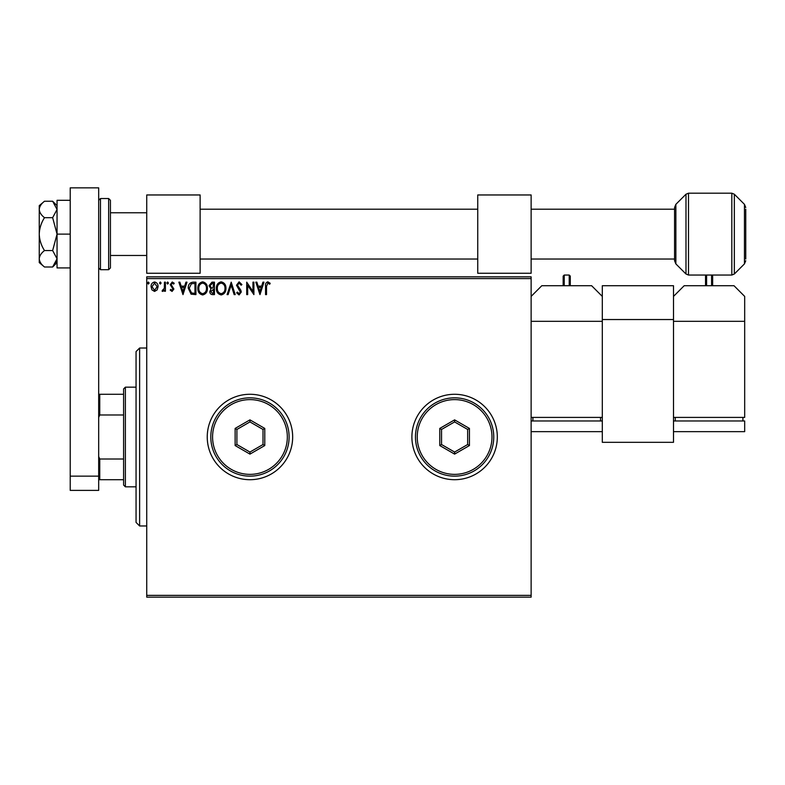 <?xml version="1.0" encoding="UTF-8"?>
<svg xmlns="http://www.w3.org/2000/svg" width="785" height="785" viewBox="0 0 785 785"><rect width="100%" height="100%" fill="white"/><g stroke="black" fill="none" stroke-linecap="round" stroke-linejoin="round"><path stroke-width="1.18" d="M411.899 436.99A42.714 42.714 0 0 0 454.603 479.704A42.714 42.714 0 0 0 497.317 436.99A42.714 42.714 0 0 0 454.603 394.276A42.714 42.714 0 0 0 411.899 436.99M207.24 436.99A42.714 42.714 0 0 0 249.954 479.704A42.714 42.714 0 0 0 292.668 436.99A42.714 42.714 0 0 0 249.954 394.276A42.714 42.714 0 0 0 207.24 436.99M531.131 597.149L146.736 597.149L146.736 595.373L531.131 595.373L531.131 597.149M531.131 278.606L146.736 278.606L146.736 276.83L531.131 276.83L531.131 595.373M157.147 289.92L154.557 291.431L151.976 289.93L151.054 286.692C151.024 284.111 152.192 282.551 154.557 282.001C156.931 282.541 158.099 284.111 158.079 286.692L157.147 289.92M165.419 282.168L165.419 291.264L164.467 291.264L164.467 289.93L162.799 291.431L162.073 291.117L162.524 290.146L164.32 288.35L164.467 282.168L165.419 282.168M172.062 291.431L170.217 290.136L170.777 289.351L172.003 290.313L172.926 289.086L170.217 284.631L172.239 282.001L174.211 283.238L173.662 284.082L172.347 283.12L171.169 284.592L173.887 289.037L172.062 291.431M193.031 282.168L195.926 282.168L195.926 294.62L191.079 294.169L188.263 288.232C188.115 284.641 189.705 282.62 193.031 282.168M214.452 282.168L214.452 294.62L212.696 294.62C210.792 294.522 209.84 293.502 209.821 291.539L210.988 288.89L209.026 285.701L211.96 282.168L214.452 282.168M231.222 282.168L235.215 294.62L234.175 294.62L231.143 285.171L228.111 294.62L227.071 294.62L231.222 282.168M252.947 282.168L253.898 282.168L253.898 294.62L247.677 285.328L247.677 294.62L246.716 294.62L246.716 282.168L252.947 291.431L252.947 282.168M266.517 286.339L266.517 294.62L265.556 294.62L265.556 286.211C265.173 283.944 265.938 282.492 267.842 281.844L270.187 283.287L269.706 284.239L267.852 283.12L266.517 286.339M146.736 278.606L146.736 595.373M259.972 294.62L255.822 282.168L256.862 282.168L258.137 286.162L261.64 286.162L262.916 282.168L263.966 282.168L259.972 294.62M239.121 281.844L241.927 284.572L241.142 285.2L239.189 283.12L237.453 285.23L240.789 290.136L241.28 292.03L239.062 294.944L236.648 292.834L237.404 292.069L239.072 293.668L240.328 292.089L236.491 285.22L239.121 281.844M225.952 288.34C226.021 291.892 224.441 294.09 221.223 294.944C217.926 294.169 216.307 291.991 216.366 288.399C216.307 284.837 217.896 282.659 221.144 281.844C224.392 282.629 226.001 284.788 225.952 288.34M207.426 288.34C207.495 291.892 205.915 294.09 202.697 294.944C199.4 294.169 197.781 291.991 197.84 288.399C197.781 284.837 199.37 282.659 202.618 281.844C205.866 282.629 207.475 284.788 207.426 288.34M182.993 294.62L178.843 282.168L179.883 282.168L181.158 286.162L184.661 286.162L185.937 282.168L186.987 282.168L182.993 294.62M168.461 283.042L167.656 284.082L166.862 283.042L167.656 282.001L168.461 283.042M161.111 283.042L160.317 284.082L159.512 283.042L160.317 282.001L161.111 283.042M149.13 283.042L148.336 284.082L147.541 283.042L148.336 282.001L149.13 283.042M258.55 287.438L259.894 291.618L261.228 287.438L258.55 287.438M217.327 288.399C217.278 291.255 218.564 293.001 221.184 293.668C223.784 292.972 225.05 291.206 224.991 288.34C225.04 285.514 223.764 283.768 221.184 283.12C218.554 283.768 217.268 285.524 217.327 288.399M212.499 293.345L213.491 293.345L213.491 289.351L210.782 291.51L212.499 293.345M213.01 288.075L213.491 283.444L212.401 283.444L209.978 285.701L211.489 287.928L213.01 288.075M198.801 288.399C198.752 291.255 200.038 293.001 202.658 293.668C205.258 292.972 206.524 291.206 206.465 288.34C206.514 285.514 205.238 283.768 202.658 283.12C200.028 283.768 198.742 285.524 198.801 288.399M194.965 293.345L194.965 283.444L191.373 283.758L189.224 288.242L191.579 292.991L194.965 293.345M181.57 287.438L182.915 291.618L184.249 287.438L181.57 287.438M152.005 286.682L154.566 290.313L157.118 286.682L154.566 283.12L152.005 286.682M139.622 525.97L136.06 522.408L136.06 351.572L139.622 348.01L139.622 525.97L146.736 525.97M125.384 486.818L123.598 485.042L123.598 388.938L125.384 387.162L125.384 486.818L136.06 486.818M123.598 414.98L99.754 414.98L98.684 417.414M98.684 456.566L99.754 458.999L99.754 479.704L98.684 479.704M123.598 458.999L99.754 458.999M98.684 394.276L99.754 394.276L99.754 414.98M123.598 394.276L99.754 394.276M123.598 479.704L99.754 479.704M70.218 490.38L70.218 187.85L98.684 187.85L98.684 490.38L70.218 490.38M70.218 476.142L98.684 476.142M744.68 321.32L673.501 321.32L673.501 417.414L744.68 417.414L744.68 296.406L734.004 285.72L684.177 285.72L673.501 296.406M675.277 420.976L675.277 417.414M742.904 420.976L742.904 417.414M744.68 420.976L673.501 420.976L673.501 431.652L744.68 431.652L744.68 420.976M712.652 285.72L712.652 276.114L712.652 285.72M705.529 285.72L705.529 276.114L706.598 275.044L706.598 285.72M200.126 194.965L146.736 194.965L146.736 273.268L200.126 273.268L200.126 194.965M110.43 200.303L110.43 267.93L108.654 269.706L108.654 198.526L110.43 200.303M745.75 209.202L745.75 259.03M674.57 260.748L674.57 207.485L675.865 204.335L675.865 263.897L674.57 260.748M602.311 285.72L673.501 285.72L673.501 442.328L602.311 442.328L602.311 285.72M673.501 319.534L602.311 319.534M52.644 217.68L57.05 234.116L52.644 250.552L57.05 258.775L52.644 266.998L44.5 266.998C41.262 264.496 39.515 261.758 39.25 258.775C39.505 255.812 41.252 253.074 44.5 250.552C41.252 245.528 39.505 240.043 39.25 234.116C39.505 228.18 41.252 222.704 44.5 217.68L52.644 217.68L57.05 209.458L56.952 208.319M44.5 250.552L52.644 250.552M44.5 217.68C41.262 215.178 39.515 212.441 39.25 209.458C39.505 206.494 41.252 203.757 44.5 201.235L52.644 201.235L57.05 209.458M55.823 262.995L57.05 258.775M44.5 266.998L39.25 262.592L39.25 205.641L44.5 201.235M70.218 267.93L57.05 267.93L57.05 234.116L70.218 234.116M57.05 234.116L57.05 200.303L70.218 200.303M531.131 194.965L477.741 194.965L477.741 273.268L531.131 273.268L531.131 194.965M531.131 417.414L602.311 417.414L602.311 321.32L531.131 321.32M531.131 296.406L541.807 285.72L591.635 285.72L602.311 296.406M532.907 420.976L532.907 417.414M600.535 420.976L600.535 417.414M531.131 431.652L602.311 431.652L602.311 420.976L531.131 420.976M569.213 285.72L569.213 275.044L570.283 276.114L570.283 285.72M563.159 285.72L563.159 276.114L563.159 285.72M287.33 436.99A37.376 37.376 0 0 0 249.954 399.614A37.376 37.376 0 0 0 212.578 436.99A37.376 37.376 0 0 0 249.954 474.366A37.376 37.376 0 0 0 287.33 436.99M210.802 436.99A39.152 39.152 0 0 1 249.954 397.838A39.152 39.152 0 0 1 289.106 436.99A39.152 39.152 0 0 1 249.954 476.142A39.152 39.152 0 0 1 210.802 436.99M235.127 445.556L235.127 428.424L249.954 419.867L264.78 428.424L264.78 445.556L249.954 454.113L235.127 445.556L236.903 444.526L249.954 452.062L263.004 444.526L263.004 429.454L249.954 421.918L236.903 429.454L236.903 444.526M249.954 454.113L249.954 452.062M263.004 444.526L264.78 445.556M263.004 429.454L264.78 428.424M249.954 421.918L249.954 419.867M235.127 428.424L236.903 429.454M491.979 436.99A37.376 37.376 0 0 0 454.603 399.614A37.376 37.376 0 0 0 417.237 436.99A37.376 37.376 0 0 0 454.603 474.366A37.376 37.376 0 0 0 491.979 436.99M415.461 436.99A39.152 39.152 0 0 1 454.603 397.838A39.152 39.152 0 0 1 493.755 436.99A39.152 39.152 0 0 1 454.603 476.142A39.152 39.152 0 0 1 415.461 436.99M439.777 445.556L439.777 428.424L454.603 419.867L469.44 428.424L469.44 445.556L454.603 454.113L439.777 445.556L441.553 444.526L454.603 452.062L467.654 444.526L467.654 429.454L454.603 421.918L441.553 429.454L441.553 444.526M454.603 454.113L454.603 452.062M467.654 444.526L469.44 445.556M467.654 429.454L469.44 428.424M454.603 421.918L454.603 419.867M439.777 428.424L441.553 429.454M711.583 285.72L711.583 275.044L706.598 275.044M108.654 198.526L100.47 198.526L100.47 269.706L98.684 267.93M731.816 275.044L731.816 193.188L734.338 194.229L734.338 274.004L731.816 275.044L688.494 275.044L685.982 274.004L685.982 194.229L675.865 204.335M731.816 193.188L688.494 193.188L688.494 275.044M745.75 260.748L744.445 263.897L744.445 204.335L734.338 194.229M569.213 275.044L564.229 275.044L564.229 285.72M139.622 348.01L146.736 348.01M125.384 387.162L136.06 387.162M711.583 275.044L712.652 276.114M110.43 212.764L146.736 212.764M674.57 209.202L531.131 209.202M477.741 209.202L200.126 209.202M674.57 259.03L531.131 259.03M477.741 259.03L200.126 259.03M110.43 255.468L146.736 255.468M100.47 198.526L98.684 200.303M108.654 269.706L100.47 269.706M675.865 263.897L685.982 274.004M744.445 263.897L734.338 274.004M744.445 204.335L745.75 207.485M688.494 193.188L685.982 194.229M57.05 262.592L52.644 266.998M57.05 205.641L52.644 201.235M564.229 275.044L563.159 276.114"/></g></svg>
